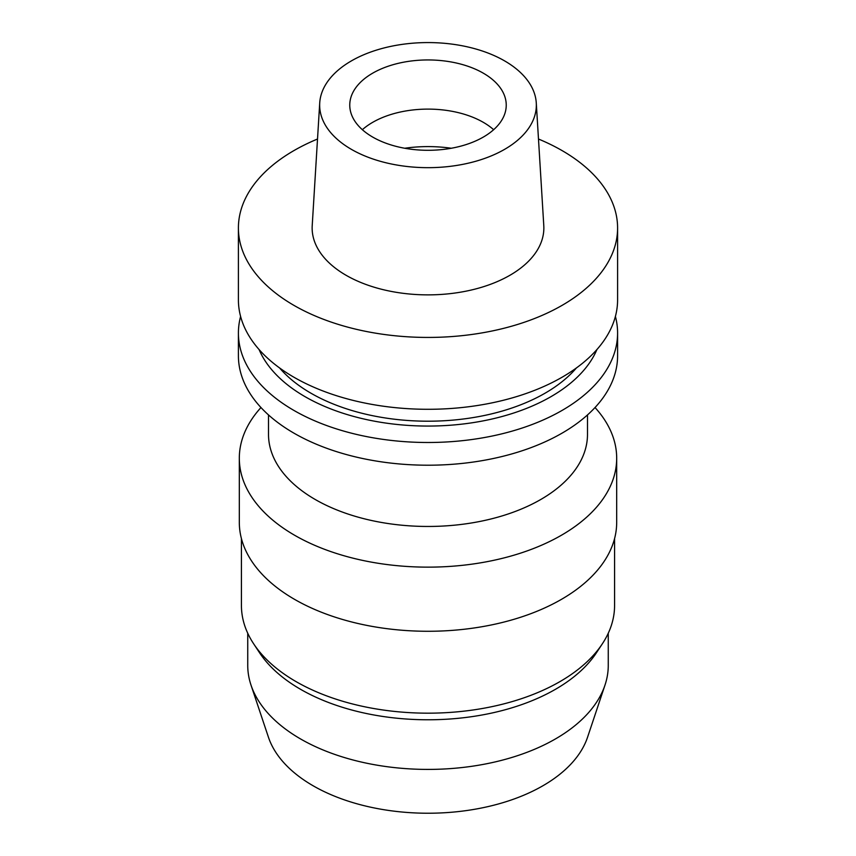 <?xml version="1.0" encoding="UTF-8"?>
<svg xmlns="http://www.w3.org/2000/svg" width="856" height="856" viewBox="0 0 856 856"><rect width="100%" height="100%" fill="white"/><g stroke="black" fill="none" stroke-linecap="round" stroke-linejoin="round"><path stroke-width="1.28" d="M351.399 60.894A108.338 62.552 180 0 1 467.686 46.92A108.338 62.552 180 0 1 536.273 102.913A108.338 62.552 180 0 1 504.601 149.351A108.338 62.552 180 0 1 384.783 162.48A108.338 62.552 180 0 1 319.727 102.913A108.338 62.552 180 0 1 351.399 60.894M372.67 73.177A78.238 45.175 0 0 0 349.762 105.117A78.238 45.175 0 0 0 398.061 146.858A78.238 45.175 0 0 0 483.33 137.067A78.238 45.175 0 0 0 506.238 105.117A78.238 45.175 0 0 0 457.939 63.387A78.238 45.175 0 0 0 372.67 73.177M319.727 102.913L312.215 225.609A115.86 66.886 0 0 0 381.776 289.317A115.86 66.886 0 0 0 509.93 275.279A115.86 66.886 0 0 0 543.785 225.609L536.273 102.913M538.478 139.025A189.593 109.461 180 0 1 617.593 227.974A189.593 109.461 180 0 1 562.06 305.378A189.593 109.461 180 0 1 355.443 329.1A189.593 109.461 180 0 1 238.407 227.974A189.593 109.461 180 0 1 293.94 150.581A189.593 109.461 180 0 1 317.523 139.025M238.407 227.974L238.407 299.835A189.593 109.461 0 0 0 355.443 400.961A189.593 109.461 0 0 0 562.06 377.239A189.593 109.461 0 0 0 617.593 299.835L617.593 227.974M279.58 367.941A165.518 95.562 0 0 0 545.037 393.214A165.518 95.562 0 0 0 576.42 367.941M596.942 349.505A173.929 100.419 180 0 1 550.986 396.649A173.929 100.419 180 0 1 381.145 422.35A173.929 100.419 180 0 1 259.058 349.505M615.4 316.431A189.593 109.461 180 0 1 617.593 333.038A189.593 109.461 180 0 1 562.06 410.431A189.593 109.461 180 0 1 355.443 434.163A189.593 109.461 180 0 1 238.407 333.038A189.593 109.461 180 0 1 240.6 316.431M238.407 333.038L238.407 355.754A189.593 109.461 0 0 0 355.443 456.879A189.593 109.461 0 0 0 562.06 433.147A189.593 109.461 0 0 0 617.593 355.754L617.593 333.038M268.506 414.925L268.506 434.377A159.494 92.084 0 0 0 366.967 519.453A159.494 92.084 0 0 0 540.778 499.487A159.494 92.084 0 0 0 587.494 434.377L587.494 414.925M595.027 407.531A188.684 108.937 180 0 1 616.684 458.206A188.684 108.937 180 0 1 561.418 535.246A188.684 108.937 180 0 1 355.796 558.85A188.684 108.937 180 0 1 239.316 458.206A188.684 108.937 180 0 1 260.973 407.531M239.316 458.206L239.316 522.342A188.684 108.937 0 0 0 355.796 622.986A188.684 108.937 0 0 0 561.418 599.371A188.684 108.937 0 0 0 616.684 522.342L616.684 458.206M241.424 538.574L241.424 605.449A186.576 107.717 0 0 0 253.622 643.765A186.576 107.717 0 0 0 559.931 681.622A186.576 107.717 0 0 0 602.378 643.765A186.576 107.717 0 0 0 614.576 605.449L614.576 538.574M602.378 643.765L596.472 652.721A180.263 104.068 180 0 1 555.458 689.305A180.263 104.068 180 0 1 259.529 652.721L253.622 643.765M247.737 633.247L247.737 665.347A180.263 104.068 0 0 0 251.001 685.067A180.263 104.068 0 0 0 375.174 764.847A180.263 104.068 0 0 0 555.458 738.931A180.263 104.068 0 0 0 604.999 685.067A180.263 104.068 0 0 0 608.263 665.347L608.263 633.247M251.001 685.067L268.42 737.177A162.522 93.828 0 0 0 380.374 809.113A162.522 93.828 0 0 0 542.918 785.755A162.522 93.828 0 0 0 587.58 737.177L604.999 685.067M362.356 129.705A78.238 45.175 180 0 1 372.67 122.344A78.238 45.175 180 0 1 493.645 129.705M404.717 148.249A96.3 55.597 180 0 1 451.283 148.249"/></g></svg>
